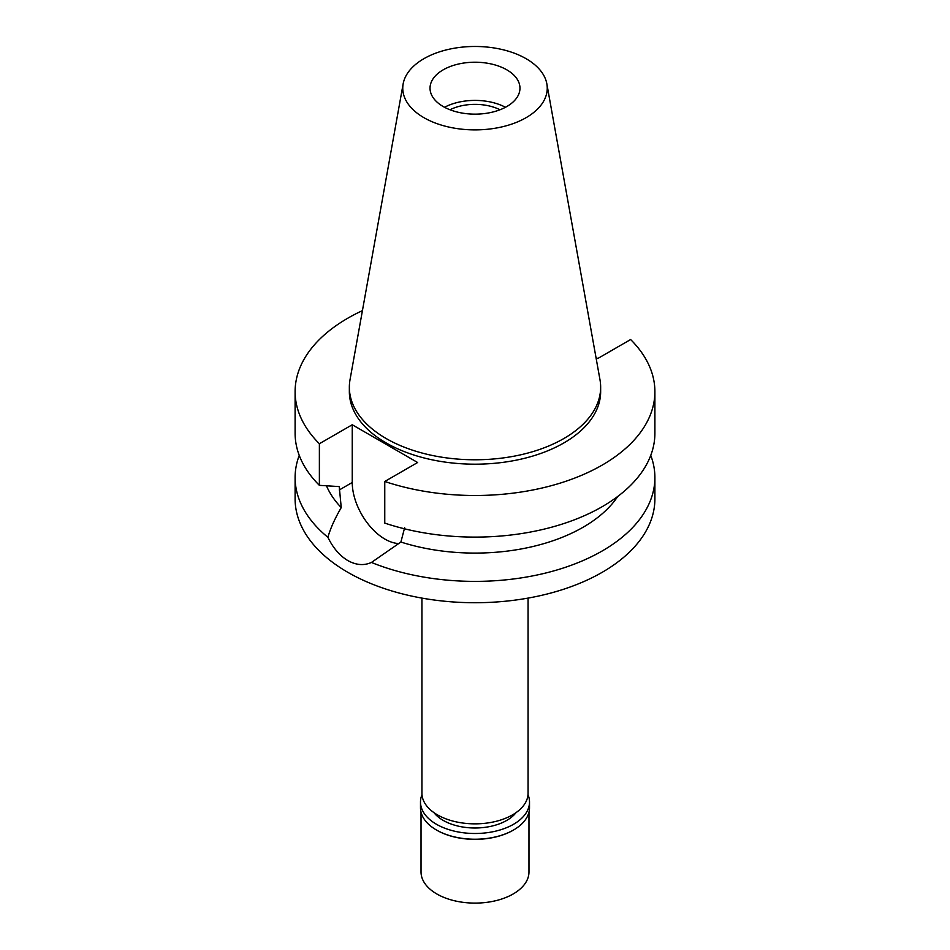 <?xml version="1.0" encoding="UTF-8"?>
<svg xmlns="http://www.w3.org/2000/svg" width="950" height="950" viewBox="0 0 950 950"><rect width="100%" height="100%" fill="white"/><g stroke="black" fill="none" stroke-linecap="round" stroke-linejoin="round"><path stroke-width="1.43" d="M443.199 69.825A44.971 25.971 0 0 0 430.029 88.184A44.971 25.971 0 0 0 457.793 112.171A44.971 25.971 0 0 0 506.801 106.543A44.971 25.971 0 0 0 519.971 88.184A44.971 25.971 0 0 0 492.207 64.196A44.971 25.971 0 0 0 443.199 69.825M444.529 107.279A44.971 25.971 180 0 1 505.471 107.279M500.021 109.761A38.142 22.016 0 0 0 449.979 109.761M421.931 598.096L421.931 793.214A53.069 30.637 0 0 0 454.694 821.524A53.069 30.637 0 0 0 512.525 814.874A53.069 30.637 0 0 0 528.069 793.214L528.069 598.096M595.994 357.497L597.752 358.518L630.622 339.542A179.894 103.859 180 0 1 654.894 391.637L654.894 433.247A179.894 103.859 0 0 1 602.205 506.683A179.894 103.859 0 0 1 384.762 523.094L384.762 481.484L417.632 462.508L352.248 424.757L319.378 443.733A179.894 103.859 180 0 1 295.106 391.637L295.106 433.247A179.894 103.859 0 0 0 319.378 485.343L339.245 486.59L341.24 507.585C334.697 518.914 330.256 528.829 327.904 537.32A179.894 103.859 180 0 1 295.106 477.529L295.106 498.869A179.894 103.859 0 0 0 406.161 594.819A179.894 103.859 0 0 0 602.205 572.304A179.894 103.859 0 0 0 654.894 498.869L654.894 477.529A179.894 103.859 180 0 1 602.205 550.964A179.894 103.859 180 0 1 371.438 562.447L400.9 542.034L404.629 527.737M295.106 477.529A179.894 103.859 180 0 1 299.25 455.383M327.904 537.32C333.058 547.948 339.684 555.691 347.795 560.548C356.084 565.155 363.957 565.796 371.438 562.447M399.083 543.554A46.229 26.695 60 0 1 384.94 539.113A46.229 26.695 60 0 1 352.248 482.481L352.248 424.757M326.479 485.806A152.902 88.279 0 0 0 341.24 507.585M650.75 455.383A179.894 103.859 180 0 1 654.894 477.529M400.9 542.034A152.902 88.279 0 0 0 583.122 527.226A152.902 88.279 0 0 0 617.749 496.446M654.894 391.637A179.894 103.859 180 0 1 602.205 465.084A179.894 103.859 180 0 1 384.762 481.484M295.106 391.637A179.894 103.859 180 0 1 347.795 318.202A179.894 103.859 180 0 1 362.425 310.626M349.351 387.232L349.351 391.637A125.649 72.544 0 0 0 426.918 458.66A125.649 72.544 0 0 0 563.849 442.938A125.649 72.544 0 0 0 600.649 391.637L600.649 387.232A125.649 72.544 180 0 1 563.849 438.532A125.649 72.544 180 0 1 426.918 454.254A125.649 72.544 180 0 1 349.351 387.232A125.649 72.544 180 0 1 350.016 379.751L403.144 83.885A72.248 41.705 180 0 1 423.914 58.686A72.248 41.705 180 0 1 499.166 48.877A72.248 41.705 180 0 1 546.856 83.885A72.248 41.705 180 0 1 526.086 117.681A72.248 41.705 180 0 1 443.947 125.839A72.248 41.705 180 0 1 403.144 83.885M319.378 443.733L319.378 485.343M546.856 83.885L599.984 379.751A125.649 72.544 180 0 1 600.649 387.232M433.948 812.63A44.971 25.971 0 0 0 506.801 820.384A44.971 25.971 0 0 0 516.052 812.63M421.028 812.167L421.028 871.946A53.972 31.16 0 0 0 454.349 900.731A53.972 31.16 0 0 0 513.166 893.974A53.972 31.16 0 0 0 528.972 871.946L528.972 812.167M528.01 794.687A54.506 31.469 180 0 1 529.506 802.026A54.506 31.469 180 0 1 513.546 824.279A54.506 31.469 180 0 1 454.136 831.096A54.506 31.469 180 0 1 420.494 802.026L420.494 807.749A54.506 31.469 0 0 0 436.454 830.003A54.506 31.469 0 0 0 513.546 830.003L513.166 830.229A53.972 31.16 180 0 1 436.834 830.229A53.972 31.16 180 0 1 436.644 830.11M513.166 830.229L513.546 830.003A54.506 31.469 0 0 0 529.506 807.749L529.506 802.026M420.494 802.026A54.506 31.469 180 0 1 421.99 794.687M339.245 489.986L352.248 482.481"/></g></svg>
